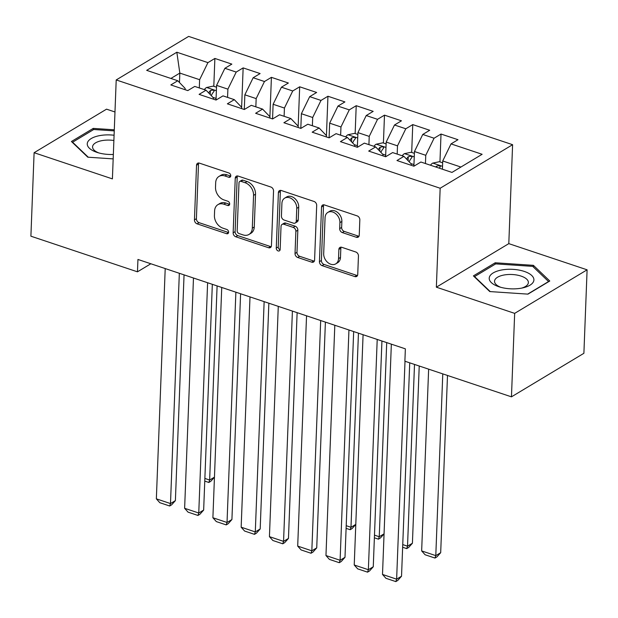 <?xml version="1.0" encoding="UTF-8"?>
<svg xmlns="http://www.w3.org/2000/svg" width="618" height="618" viewBox="0 0 618 618"><rect width="100%" height="100%" fill="white"/><g stroke="black" fill="none" stroke-linecap="round" stroke-linejoin="round"><path stroke-width="0.93" d="M230.777 175.775A2.364 1.769 -121 0 0 228.915 173.001L199.436 163.144A3.376 2.526 -121 0 0 197.575 163.283A3.376 2.526 -121 0 0 196.539 165.253L194.446 219.884A3.376 2.526 -121 0 0 197.103 223.847L226.582 233.697A2.364 1.769 -121 0 0 227.88 233.604A2.364 1.769 -121 0 0 228.606 232.229A2.364 1.769 -121 0 0 226.744 229.448L222.928 228.173A10.807 8.08 -121 0 1 214.423 215.497L214.601 210.947A10.807 8.08 -121 0 1 217.915 204.651A10.807 8.08 -121 0 1 223.855 204.203L227.663 205.477A2.364 1.769 -121 0 0 228.969 205.377A2.364 1.769 -121 0 0 229.687 204.002A2.364 1.769 -121 0 0 227.833 201.229L224.017 199.954A10.807 8.08 -121 0 1 215.512 187.269L215.682 182.719A10.807 8.08 -121 0 1 218.996 176.424A10.807 8.08 -121 0 1 224.937 175.976L228.753 177.25A2.364 1.769 -121 0 0 230.05 177.15A2.364 1.769 -121 0 0 230.777 175.775M356.354 237.273A3.376 2.526 -121 0 0 358.208 237.134A3.376 2.526 -121 0 0 359.243 235.172L359.83 219.846A3.376 2.526 -121 0 0 357.173 215.883L324.435 204.937A3.376 2.526 -121 0 0 322.573 205.076A3.376 2.526 -121 0 0 321.545 207.045L319.444 261.669A3.376 2.526 -121 0 0 322.102 265.632L354.84 276.578A3.376 2.526 -121 0 0 356.702 276.439A3.376 2.526 -121 0 0 357.737 274.469L358.448 255.96A3.376 2.526 -121 0 0 355.79 251.997L341.777 247.308A3.376 2.526 -121 0 0 339.915 247.455A3.376 2.526 -121 0 0 338.88 249.417L338.533 258.602A9.031 6.759 -121 0 1 335.759 263.863A9.031 6.759 -121 0 1 327.756 262.488A9.031 6.759 -121 0 1 323.685 253.635L325.068 217.675A9.031 6.759 -121 0 1 327.834 212.414A9.031 6.759 -121 0 1 335.837 213.789A9.031 6.759 -121 0 1 339.915 222.634L339.684 228.629A3.376 2.526 -121 0 0 342.341 232.592L356.354 237.273L358.309 236.099A3.376 2.526 -121 0 0 358.996 236.238M514.663 313.365L587.1 269.819L508.799 243.639L436.362 287.185L514.663 313.365L511.457 396.841L404.883 361.213L405.362 348.846L137.945 259.452L137.466 271.82L150.862 263.762M436.362 287.185L440.163 188.243L116.207 79.946L188.652 36.4L512.6 144.697L440.163 188.243M114.979 111.982L106.543 109.162L34.106 152.708L112.406 178.888L116.207 79.946M34.106 152.708L30.9 236.192L137.466 271.82M273.542 190.993A3.376 2.526 -121 0 0 270.885 187.03L238.139 176.084A3.376 2.526 -121 0 0 236.285 176.23A3.376 2.526 -121 0 0 235.249 178.193L233.148 232.824A3.376 2.526 -121 0 0 235.806 236.787L268.552 247.733A3.376 2.526 -121 0 0 270.406 247.586A3.376 2.526 -121 0 0 271.441 245.624L273.542 190.993M281.29 190.514L314.029 201.46A3.376 2.526 -121 0 1 316.686 205.415L314.585 260.047A3.376 2.526 -121 0 1 313.55 262.017A3.376 2.526 -121 0 1 311.696 262.156L297.683 257.467A3.376 2.526 -121 0 1 295.025 253.511L295.875 231.356A3.376 2.526 -121 0 0 293.218 227.393L283.925 224.28A3.376 2.526 -121 0 0 282.071 224.427A3.376 2.526 -121 0 0 281.036 226.389L280.147 249.456A2.364 1.769 -121 0 1 279.421 250.831A2.364 1.769 -121 0 1 277.327 250.475A2.364 1.769 -121 0 1 276.261 248.158L278.394 192.615A3.376 2.526 -121 0 1 279.429 190.653A3.376 2.526 -121 0 1 281.29 190.514M213.805 86.304L214.879 58.447L207.926 62.627L176.833 52.229L146.682 70.352L177.775 80.749L170.831 84.929L187.787 90.599L194.74 86.42L206.049 90.197L199.096 94.376L216.053 100.046L223.005 95.867L234.315 99.645L227.362 103.824L244.326 109.494L251.271 105.315L262.58 109.1L255.628 113.279L272.592 118.95L279.545 114.77L290.846 118.548L283.901 122.727L300.858 128.397L307.81 124.218L319.12 127.996L312.167 132.175L329.124 137.845L336.076 133.666L347.386 137.451L340.433 141.63L357.397 147.3L364.342 143.121L375.651 146.899L368.699 151.078L385.663 156.748L392.615 152.569L403.917 156.346L396.972 160.525L413.929 166.196L420.881 162.016L451.974 172.414L482.125 154.291L451.032 143.894L442.727 160.974L442.411 169.216M214.879 58.447L231.843 64.117L224.89 68.297L236.2 72.074L227.887 89.147L227.571 97.397M241.63 107.269L243.144 67.895L236.2 72.074M243.144 67.895L260.108 73.565L253.156 77.744L264.465 81.522L256.161 98.602L255.844 106.844M269.904 116.717L271.41 77.343L264.465 81.522M271.41 77.343L288.374 83.013L281.422 87.192L292.731 90.977L284.427 108.05L284.11 116.292M298.17 126.172L299.684 86.798L292.731 90.977M299.684 86.798L316.64 92.468L309.695 96.647L320.997 100.425L312.693 117.497L312.376 125.748M326.435 135.62L327.949 96.246L320.997 100.425M327.949 96.246L344.914 101.916L337.961 106.095L349.27 109.873L340.958 126.953L340.642 135.195M355.149 133.558L356.215 105.693L349.27 109.873M356.215 105.693L373.179 111.364L366.227 115.543L377.536 119.328L369.232 136.4L368.915 144.643M383.415 143.005L384.489 115.149L377.536 119.328M384.489 115.149L401.445 120.819L394.493 124.998L405.802 128.776L397.498 145.848L397.181 154.098M411.681 152.461L412.754 124.597L405.802 128.776M412.754 124.597L429.711 130.267L422.766 134.446L434.068 138.223L425.763 155.303L425.447 163.546M439.954 161.908L441.02 134.044L434.068 138.223M441.02 134.044L457.984 139.714L451.032 143.894M411.225 165.292L411.279 164.009L403.917 156.346M460.904 167.045L442.727 160.974M382.959 155.844L383.005 154.562L375.651 146.899M425.763 155.303L414.454 151.518L413.89 166.188M422.766 134.446L414.454 151.518M354.693 146.396L354.74 145.106L347.386 137.451M397.498 145.848L386.188 142.07L385.624 156.733M394.493 124.998L386.188 142.07M326.42 136.941L326.474 135.659L319.12 127.996M369.232 136.4L357.922 132.623L357.358 147.285M366.227 115.543L357.922 132.623M298.154 127.493L298.208 126.211L290.846 118.548M340.958 126.953L329.657 123.167L329.093 137.837M337.961 106.095L329.657 123.167M269.888 118.046L269.935 116.756L262.58 109.1M312.693 117.497L301.383 113.72L300.819 128.382M309.695 96.647L301.383 113.72M241.623 108.59L241.669 107.308L234.315 99.645M284.427 108.05L273.117 104.272L272.553 118.934M281.422 87.192L273.117 104.272M213.349 99.143L213.403 97.86L206.049 90.197M256.161 98.602L244.852 94.817L244.288 109.486M253.156 77.744L244.852 94.817M185.083 89.695L185.137 88.405L177.775 80.749M227.887 89.147L216.586 85.369L216.022 100.031M224.89 68.297L216.586 85.369M511.457 396.841L583.894 353.295L587.1 269.819M508.799 243.639L512.6 144.697M179.475 82.511L179.83 73.086L170.908 78.447M207.926 62.627L199.622 79.699L199.305 87.941M199.622 79.699L179.83 73.086L176.833 52.229M114.291 129.803L93.248 128.397L71.433 141.507L87.802 157.188L113.179 158.888M495.219 262.774L473.403 275.891L489.773 291.565L527.957 294.129L549.773 281.012L533.404 265.338L495.219 262.774L495.165 264.21M230.738 176.084A2.364 1.769 -121 0 1 230.707 176.076L226.891 174.801A10.807 8.08 -121 0 0 220.95 175.249L218.996 176.424M217.915 204.651L219.869 203.476A10.807 8.08 -121 0 1 225.809 203.021L229.626 204.295A2.364 1.769 -121 0 0 229.657 204.311M198.741 163.013A3.376 2.526 -121 0 0 198.502 164.079L196.4 218.702A3.376 2.526 -121 0 0 199.058 222.665L228.544 232.522A2.364 1.769 -121 0 0 228.575 232.53M237.451 175.952A3.376 2.526 -121 0 0 237.204 177.018L235.11 231.642A3.376 2.526 -121 0 0 237.768 235.605L270.506 246.551A3.376 2.526 -121 0 0 271.194 246.69M241.028 181.352A2.364 1.769 -121 0 0 239.73 181.453A2.364 1.769 -121 0 0 239.004 182.828L237.165 230.784A2.364 1.769 -121 0 0 239.027 233.558L243.044 234.902A10.807 8.08 -121 0 0 248.984 234.454A10.807 8.08 -121 0 0 252.299 228.158L253.558 195.381A10.807 8.08 -121 0 0 245.052 182.704L241.028 181.352L242.99 180.178A2.364 1.769 -121 0 0 241.684 180.278L239.73 181.453M248.984 234.454L250.947 233.272A10.807 8.08 -121 0 0 254.261 226.984L252.299 228.158M242.99 180.178L247.007 181.522A10.807 8.08 -121 0 1 255.52 194.207L254.261 226.984M282.071 224.427L284.025 223.245A3.376 2.526 -121 0 1 285.879 223.106L295.18 226.211A3.376 2.526 -121 0 1 297.837 230.174L296.98 252.329A3.376 2.526 -121 0 0 299.645 256.292L313.65 260.981A3.376 2.526 -121 0 0 314.346 261.113M280.595 190.375A3.376 2.526 -121 0 0 280.356 191.441L278.216 246.984A2.364 1.769 -121 0 0 280.116 249.765M296.764 208.366A9.031 6.759 -121 0 0 292.685 199.514A9.031 6.759 -121 0 0 284.682 198.139A9.031 6.759 -121 0 0 281.916 203.399L281.429 216.068A3.376 2.526 -121 0 0 284.087 220.031L293.38 223.144A3.376 2.526 -121 0 0 295.242 222.998A3.376 2.526 -121 0 0 296.277 221.035L296.764 208.366L298.718 207.184A9.031 6.759 -121 0 0 294.647 198.339A9.031 6.759 -121 0 0 286.644 196.964L284.682 198.139M295.242 222.998L297.196 221.823A3.376 2.526 -121 0 0 298.231 219.861L296.277 221.035M298.718 207.184L298.231 219.861M327.834 212.414L329.796 211.232A9.031 6.759 -121 0 1 337.799 212.607A9.031 6.759 -121 0 1 341.87 221.46L341.638 227.455A3.376 2.526 -121 0 0 344.296 231.418L358.309 236.099M335.759 263.863L337.722 262.681A9.031 6.759 -121 0 0 340.487 257.42L338.533 258.602M341.082 247.177A3.376 2.526 -121 0 0 340.842 248.243L340.487 257.42M323.747 204.797A3.376 2.526 -121 0 0 323.5 205.864L321.399 260.495A3.376 2.526 -121 0 0 324.056 264.458L356.802 275.404A3.376 2.526 -121 0 0 357.49 275.535M93.194 129.826L93.248 128.397M533.342 266.976L533.404 265.338M216.509 87.208L213.233 86.118L206.489 87.524A9.116 4.558 108.5 0 0 204.311 89.618M216.061 99.004L215.721 99.931M217.103 285.91L209.649 480.031L214.454 477.142M211.286 95.659A9.116 4.558 -71.5 0 1 213.774 91.719L214.145 90.877L213.079 90.035L210.375 90.583A9.116 4.558 108.5 0 0 208.683 92.947M204.867 478.432L209.649 480.031L208.845 482.465L204.767 481.098M214.454 477.196L210.8 481.283L208.845 482.465M179.336 273.287L170.491 503.57L175.388 500.626L184.056 274.863M165.207 268.56L156.354 498.842L170.491 503.57L169.687 505.995L159.792 502.689L156.354 498.842M175.388 500.626L171.642 504.821L169.687 505.995M207.609 282.735L198.757 513.017L203.654 510.082L212.329 284.319M193.473 278.015L184.627 508.297L198.757 513.017L197.953 515.451L188.057 512.144L184.627 508.297M203.654 510.082L199.908 514.269L197.953 515.451M235.875 292.19L227.03 522.473L231.92 519.529L240.595 293.766M221.738 287.463L212.893 517.745L227.03 522.473L226.219 524.898L216.331 521.592L212.893 517.745M231.92 519.529L228.181 523.724L226.219 524.898M114.083 135.242A22.364 9.78 2.2 0 0 87.323 143.198A22.364 9.78 2.2 0 0 97.235 152.461A22.364 9.78 2.2 0 0 113.349 154.454M113.882 140.487A16.933 7.408 2.2 0 0 92.623 146.373A16.933 7.408 2.2 0 0 92.569 146.86A16.933 7.408 2.2 0 0 98.826 152.932M88.274 157.219L72.6 142.21L93.735 129.502L114.253 130.877M72.584 142.611L72.6 142.21M533.836 280.564A22.364 9.78 2.2 0 0 513.396 269.378A22.364 9.78 2.2 0 0 489.286 277.575A22.364 9.78 2.2 0 0 499.205 286.837A22.364 9.78 2.2 0 0 523.291 287.764A22.364 9.78 2.2 0 0 533.836 280.564M521.669 288.112A16.933 7.408 2.2 0 0 528.32 283.021A16.933 7.408 2.2 0 0 528.375 282.542A16.933 7.408 2.2 0 0 512.291 274.516A16.933 7.408 2.2 0 0 494.593 280.757A16.933 7.408 2.2 0 0 494.539 281.236A16.933 7.408 2.2 0 0 500.789 287.308M490.236 291.596L474.562 276.586L495.706 263.886L532.701 266.366L548.56 281.553L527.672 294.114M474.547 276.988L474.562 276.586M264.141 301.638L255.296 531.92L260.186 528.977L268.861 303.214M250.004 296.91L241.159 527.193L255.296 531.92L254.492 534.346L244.597 531.04L241.159 527.193M260.186 528.977L256.447 533.172L254.492 534.346M292.407 311.086L283.562 541.368L288.459 538.433L297.127 312.662M278.278 306.366L269.433 536.648L283.562 541.368L282.758 543.801L272.862 540.495L269.433 536.648M288.459 538.433L284.713 542.619L282.758 543.801M357.853 134.461L354.57 133.364L347.826 134.778A9.116 4.558 108.5 0 0 345.655 136.872M357.397 146.25L357.057 147.184M358.448 333.164L350.985 527.285L355.79 524.396M352.631 142.905A9.116 4.558 -71.5 0 1 355.111 138.973L355.481 138.131L354.415 137.281L351.719 137.837A9.116 4.558 108.5 0 0 350.02 140.193M346.211 525.686L350.985 527.285L350.182 529.711L346.103 528.351M355.79 524.443L352.136 528.537L350.182 529.711M320.68 320.541L311.827 550.823L316.725 547.88L325.4 322.117M306.543 315.813L297.698 546.096L311.827 550.823L311.024 553.249L301.128 549.943L297.698 546.096M316.725 547.88L312.986 552.075L311.024 553.249M386.119 143.909L382.843 142.82L376.099 144.226A9.116 4.558 108.5 0 0 373.921 146.319M385.663 155.705L385.331 156.632M386.714 342.611L379.251 536.733L384.064 533.844M380.897 152.36A9.116 4.558 -71.5 0 1 383.376 148.42L383.747 147.578L382.681 146.736L379.985 147.285A9.116 4.558 108.5 0 0 378.293 149.649M374.477 535.134L379.251 536.733L378.448 539.166L374.377 537.799M384.056 533.898L380.41 537.984L378.448 539.166M348.946 329.989L340.101 560.271L344.991 557.328L353.666 331.565M334.809 325.261L325.964 555.543L340.101 560.271L339.29 562.697L329.402 559.39L325.964 555.543M344.991 557.328L341.252 561.523L339.29 562.697M414.384 153.364L411.109 152.267L404.365 153.673A9.116 4.558 108.5 0 0 402.187 155.767M413.936 165.153L413.596 166.088M414.508 364.435L407.525 546.188L412.415 543.245L419.228 366.01M409.162 161.808A9.116 4.558 -71.5 0 1 411.642 157.868L412.021 157.026L410.955 156.184L408.251 156.733A9.116 4.558 108.5 0 0 406.559 159.096M402.743 544.589L407.525 546.188L406.714 548.614L402.642 547.254M412.415 543.245L408.676 547.432L406.714 548.614M377.212 339.436L368.367 569.719L373.264 566.783L381.932 341.012M363.083 334.717L354.23 564.999L368.367 569.719L367.563 572.152L357.667 568.846L354.23 564.999M373.264 566.783L369.518 570.97L367.563 572.152M442.658 162.812L439.375 161.715L432.631 163.129A9.116 4.558 108.5 0 0 430.46 165.222M442.774 373.882L435.79 555.636L421.654 550.908L428.637 369.155M440.688 552.693L436.941 556.888L434.987 558.062L435.79 555.636L440.688 552.693L447.494 375.458M439.22 168.15A9.116 4.558 -71.5 0 1 439.916 167.323L440.286 166.481L439.22 165.632L436.524 166.188A9.116 4.558 108.5 0 0 435.829 167.014M434.987 558.062L425.091 554.755L421.654 550.908M405.006 361.252L396.632 579.174L401.53 576.231L409.726 362.836M391.349 344.164L382.503 574.446L396.632 579.174L395.829 581.6L385.933 578.293L382.503 574.446M401.53 576.231L397.783 580.426L395.829 581.6M226.891 174.801L224.937 175.976M229.626 204.295L227.663 205.477M225.809 203.021L223.855 204.203M228.544 232.522L226.582 233.697M199.058 222.665L197.103 223.847M196.4 218.702L194.446 219.884M198.502 164.079L196.539 165.253M230.707 176.076L228.753 177.25M270.506 246.551L268.552 247.733M237.768 235.605L235.806 236.787M235.11 231.642L233.148 232.824M237.204 177.018L235.249 178.193M255.52 194.207L253.558 195.381M247.007 181.522L245.052 182.704M313.65 260.981L311.696 262.156M299.645 256.292L297.683 257.467M296.98 252.329L295.025 253.511M297.837 230.174L295.875 231.356M295.18 226.211L293.218 227.393M285.879 223.106L283.925 224.28M278.216 246.984L276.261 248.158M280.356 191.441L278.394 192.615M344.296 231.418L342.341 232.592M341.638 227.455L339.684 228.629M341.87 221.46L339.915 222.634M340.842 248.243L338.88 249.417M356.802 275.404L354.84 276.578M324.056 264.458L322.102 265.632M321.399 260.495L319.444 261.669M323.5 205.864L321.545 207.045M216.377 90.738L206.659 87.486M216.084 98.44L212.963 97.397M210.228 94.554L210.375 90.583M357.714 137.992L347.996 134.739M357.42 145.694L354.299 144.651M351.565 141.8L351.719 137.837M385.98 147.439L376.269 144.187M385.686 155.141L382.573 154.098M379.831 151.256L379.985 147.285M414.253 156.887L404.535 153.643M413.952 164.597L410.839 163.554M408.104 160.703L408.251 156.733M442.519 166.342L432.801 163.09M436.478 167.231L436.524 166.188"/></g></svg>
